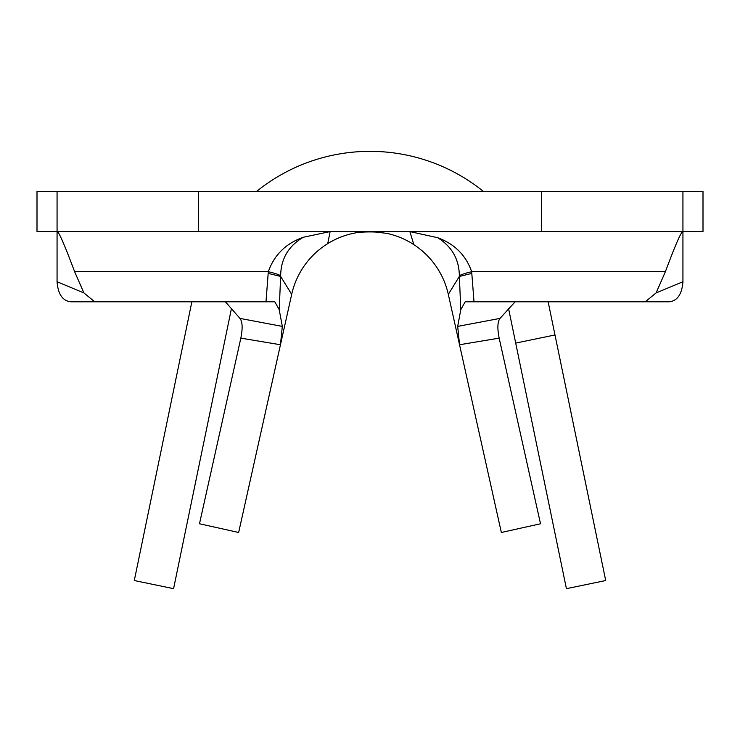 <?xml version="1.0" encoding="UTF-8"?>
<svg xmlns="http://www.w3.org/2000/svg" width="740" height="740" viewBox="0 0 740 740"><rect width="100%" height="100%" fill="white"/><g stroke="black" fill="none" stroke-linecap="round" stroke-linejoin="round"><path stroke-width="1.11" d="M501.35 532.486L540.515 523.763L499.167 338.134L459.54 344.748L501.35 532.486M240.833 338.134L199.486 523.763L238.65 532.486L280.46 344.748L240.833 338.134C242.794 328.375 242.507 321.798 239.973 318.394L282.31 326.396L280.46 344.748L291.68 294.381A80.244 80.244 0 0 1 355.625 232.878C357.3 232.221 367.355 231.638 376.392 232.073L386.937 233.396A80.244 80.244 0 0 1 448.32 294.381L459.54 344.748L457.69 326.396L500.027 318.394L515.123 301.8M459.337 275.752A60.181 6.845 -5.5 0 1 471.667 271.7L474.016 301.8L465.183 301.8L460.779 309.709L459.337 275.752C459.142 259.305 451.927 246.624 437.692 237.716C454.665 244.006 465.996 255.337 471.667 271.7L665.38 271.7L656.084 292.938L682.937 281.736L682.937 231.583L37 231.583L37 191.466L57.063 191.466L57.063 281.736L83.916 292.938L74.62 271.7C64.463 244.533 58.608 231.158 57.063 231.583M448.32 294.381L459.318 276.473L471.815 273.411M291.68 294.381L280.682 276.464L268.185 273.384L268.333 271.7C274.17 254.995 285.807 243.516 303.243 237.272C288.387 246.124 280.858 258.954 280.664 275.761L279.221 309.709L274.818 301.8L265.984 301.8L268.185 273.384M280.664 275.761A60.181 6.854 -174.5 0 0 268.333 271.7L74.62 271.7M682.937 191.466L703 191.466L703 231.583L682.937 231.583L682.937 191.466L541.514 191.466L541.514 231.583M37 231.583L37 191.466M265.984 301.8L70.763 301.8C62.623 300.893 58.053 294.206 57.063 281.736M682.937 281.736C681.956 294.187 677.387 300.875 669.238 301.8L474.016 301.8M57.063 191.466L198.487 191.466L198.487 231.583M198.487 191.466L541.514 191.466M645.262 301.8L656.084 292.938M682.937 231.583C681.401 231.13 675.546 244.505 665.38 271.7M83.916 292.938L94.739 301.8M437.692 237.716L409.868 231.583L413.854 244.635M327.728 243.617L330.132 231.583L303.243 237.272M460.779 309.709L457.69 326.396M500.027 318.394C497.493 321.78 497.206 328.366 499.167 338.134M282.31 326.396L279.221 309.709M239.973 318.394L225.386 301.8M256.521 191.466A180.542 180.542 0 0 1 483.479 191.466M515.697 343.082L554.991 334.97L605.709 580.539L566.415 588.661L508.584 308.654M548.137 301.8L554.991 334.97M231.417 308.654L173.585 588.661L134.292 580.539L191.863 301.8"/></g></svg>
